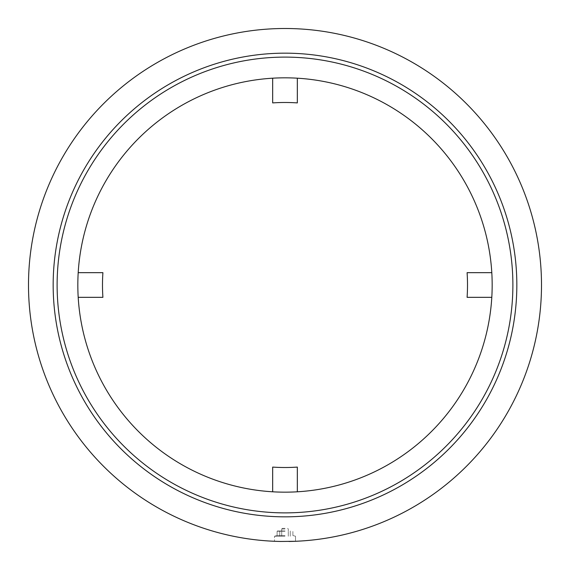 <?xml version="1.0" encoding="UTF-8"?>
<svg xmlns="http://www.w3.org/2000/svg" width="570" height="570" viewBox="0 0 570 570"><rect width="100%" height="100%" fill="white"/><g stroke="black" fill="none" stroke-linecap="round" stroke-linejoin="round"><path stroke-width="0.43" stroke-dasharray="2.85 2.14" d="M102.906 297.333L78.197 297.333A207.174 207.174 0 0 1 78.197 272.667L102.906 272.667A182.507 182.507 0 0 0 102.906 297.333M78.197 272.667A207.174 207.174 0 0 0 78.197 297.333M272.667 102.906L272.667 78.197A207.174 207.174 0 0 1 297.333 78.197L297.333 102.906A182.507 182.507 0 0 0 272.667 102.906M297.333 78.197A207.174 207.174 0 0 0 272.667 78.197M467.094 272.667L491.803 272.667A207.174 207.174 0 0 1 491.803 297.333L467.094 297.333A182.507 182.507 0 0 0 467.094 272.667M491.803 297.333A207.174 207.174 0 0 0 491.803 272.667M272.667 467.094A182.507 182.507 0 0 0 297.333 467.094L297.333 491.803A207.174 207.174 0 0 1 272.667 491.803L272.667 467.094M272.667 491.803A207.174 207.174 0 0 0 297.333 491.803M285 77.826A207.174 207.174 0 0 0 105.585 388.583A207.174 207.174 0 0 0 464.415 388.583A207.174 207.174 0 0 0 285 77.826M285 57.107A227.893 227.893 0 0 0 87.645 398.943A227.893 227.893 0 0 0 482.355 398.943A227.893 227.893 0 0 0 285 57.107M288.912 541.471L289.859 541.457M279.742 541.443L285 541.5C278.21 541.443 278.21 541.443 285 541.5C278.21 541.443 278.21 541.443 285 541.5L279.742 541.5L285 541.5C291.79 541.443 291.79 541.443 285 541.5L290.258 541.5L285 541.5C278.21 541.443 278.21 541.443 285 541.5C291.79 541.443 291.79 541.443 285 541.5C291.79 541.443 291.79 541.443 285 541.5L290.258 541.443M280.141 541.457L281.088 541.471M285 536.242L274.476 536.242L285 536.242M280.939 541.464L274.476 541.286L274.476 536.242L274.476 541.286M289.061 541.464L285 541.5M285 535.536L277.106 535.536L285 535.536M285 531.24L277.106 531.24L285 531.24M285 530.976L277.369 530.976L285 530.976M285 529.003L281.708 529.003L285 529.003M285 528.347L282.371 528.347L285 528.347M285 28.5A256.5 256.5 0 0 0 62.864 413.25A256.5 256.5 0 0 0 507.136 413.25A256.5 256.5 0 0 0 285 28.5M285 53.167A231.833 231.833 0 0 0 84.225 400.917A231.833 231.833 0 0 0 485.775 400.917A231.833 231.833 0 0 0 285 53.167M295.524 541.286L295.524 536.242L295.524 541.286M277.106 535.536L274.476 536.242L277.106 535.536L277.106 531.24L277.106 535.536M292.894 535.536L295.524 536.242L292.894 535.536L292.894 531.24L292.894 535.536M290.258 536.242L290.258 530.976L290.258 536.242M279.742 536.242L279.742 530.976L279.742 536.242M288.292 536.242L288.292 529.003L288.292 536.242M281.708 536.242L281.708 529.003L281.708 536.242M282.371 528.347L281.708 529.003L282.371 528.347M287.629 528.347L288.292 529.003L287.629 528.347"/><path stroke-width="0.85" d="M78.197 297.333L102.906 297.333A182.507 182.507 0 0 1 102.906 272.667L78.197 272.667M272.667 78.197L272.667 102.906A182.507 182.507 0 0 1 297.333 102.906L297.333 78.197M491.803 272.667L467.094 272.667A182.507 182.507 0 0 1 467.094 297.333L491.803 297.333M297.333 491.803L297.333 467.094A182.507 182.507 0 0 1 272.667 467.094L272.667 491.803M285 77.826A207.174 207.174 0 0 0 105.585 388.583A207.174 207.174 0 0 0 464.415 388.583A207.174 207.174 0 0 0 285 77.826M285 57.107A227.893 227.893 0 0 1 482.355 398.943A227.893 227.893 0 0 1 87.645 398.943A227.893 227.893 0 0 1 285 57.107M289.859 541.457L288.912 541.471M281.088 541.471L280.141 541.457M289.061 541.464A256.5 256.5 0 0 0 541.493 282.969A256.5 256.5 0 0 0 285 28.5A256.5 256.5 0 0 0 28.507 282.969A256.5 256.5 0 0 0 280.939 541.464L295.524 541.286M285 53.167A231.833 231.833 0 0 0 84.225 400.917A231.833 231.833 0 0 0 485.775 400.917A231.833 231.833 0 0 0 285 53.167"/></g></svg>
